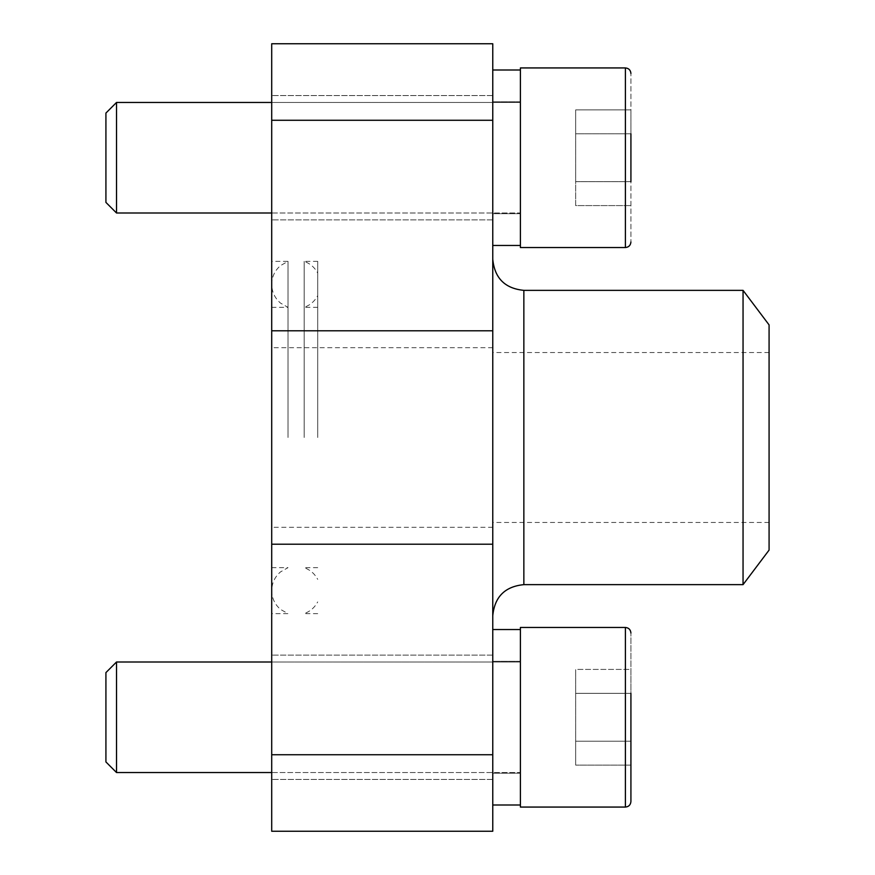 <?xml version="1.0" encoding="UTF-8"?>
<svg xmlns="http://www.w3.org/2000/svg" width="875" height="875" viewBox="0 0 875 875"><rect width="100%" height="100%" fill="white"/><g stroke="black" fill="none" stroke-linecap="round" stroke-linejoin="round"><path stroke-width="0.66" stroke-dasharray="4.38 3.28" d="M288.006 437.5L288.006 261.352L288.006 437.5M271.709 567.645L288.006 567.645L280.47 571.933C274.783 576.877 271.863 583.111 271.709 590.647L271.709 261.352L271.709 590.647C271.863 598.183 274.783 604.417 280.47 609.361L288.006 613.648L271.709 613.648M492.767 120.269L492.767 831.25L271.709 831.25L271.709 43.75L492.767 43.75L492.767 120.269L271.709 120.269M271.709 157.73L271.709 219.898L271.709 157.73M271.709 717.27L271.709 779.439L271.709 717.27M492.767 157.73L492.767 70L492.767 157.73M492.767 717.27L492.767 805L492.767 717.27M492.767 437.5L492.767 615.727L492.767 437.5M769.081 324.898L769.081 550.102M743.05 290.358L743.05 584.642M769.081 437.5L769.081 522.462L769.081 437.5M625.395 627.462L520.395 627.462L520.395 807.067L520.395 627.462L520.395 807.067L625.395 807.067L625.395 627.462C628.72 627.769 630.558 629.606 630.919 632.997L630.919 801.544L630.919 632.997M625.395 247.537L625.395 67.933L520.395 67.933L520.395 247.537L520.395 67.933L520.395 247.537L625.395 247.537L625.395 67.933L625.395 247.537C628.72 247.231 630.558 245.394 630.919 242.003L630.919 73.456L630.919 242.003M630.919 693.339L575.663 693.339L630.919 693.339L575.663 693.339L630.919 693.339L630.919 765.133L630.919 669.408L575.663 669.408L575.663 765.133L575.663 669.408L575.663 741.202L575.663 669.408L630.919 669.408L630.919 801.544M271.709 662.003L520.395 662.003L116.517 662.003L116.517 772.538L116.517 662.003L116.517 772.538L520.395 772.538L520.395 662.003L520.395 772.538L271.709 772.538M116.517 662.003L105.919 672.602L105.919 761.939L105.919 672.602L105.919 761.939L116.517 772.538M630.919 741.202L575.663 741.202L630.919 741.202L575.663 741.202L575.663 765.133L575.663 741.202L630.919 741.202L630.919 765.133L575.663 765.133L630.919 765.133M630.919 109.867L630.919 181.661L575.663 181.661L575.663 133.798L630.919 133.798L630.919 109.867L575.663 109.867L575.663 133.798L575.663 109.867L630.919 109.867M271.709 102.463L520.395 102.463L116.517 102.463L116.517 212.997L116.517 102.463L116.517 212.997L520.395 212.997L520.395 102.463L520.395 212.997L271.709 212.997M116.517 102.463L105.919 113.061L105.919 202.398L105.919 113.061L105.919 202.398L116.517 212.997M630.919 181.661L575.663 181.661L575.663 133.798L630.919 133.798L575.663 133.798L575.663 181.661L630.919 181.661L575.663 181.661L575.663 205.592L630.919 205.592L575.663 205.592L575.663 109.867L575.663 133.798L630.919 133.798M317.713 437.5L317.713 261.352L317.713 437.5M304.183 437.5L304.183 261.352L304.183 437.5M492.767 544.206L271.709 544.206M492.767 754.731L271.709 754.731M492.767 330.794L271.709 330.794M523.852 290.358L523.852 584.642M271.709 307.355L288.006 307.355L280.47 303.067C274.783 298.123 271.863 291.889 271.709 284.353C271.863 276.817 274.783 270.583 280.47 265.639L288.006 261.352L271.709 261.352M492.767 95.561L271.709 95.561L492.767 95.561M492.767 219.898L271.709 219.898L492.767 219.898M492.767 655.102L271.709 655.102L492.767 655.102M492.767 779.439L271.709 779.439L492.767 779.439M492.767 347.692L271.709 347.692M492.767 527.308L271.709 527.308M769.081 352.537L492.767 352.537M769.081 522.462L492.767 522.462M520.395 661.314L492.767 661.314L520.395 661.314M520.395 773.227L492.767 773.227L520.395 773.227M520.395 629.541L492.767 629.541M520.395 101.773L492.767 101.773L520.395 101.773M520.395 213.686L492.767 213.686L520.395 213.686M520.395 245.459L492.767 245.459M317.713 261.352L304.183 261.352C310.177 263.55 314.694 267.455 317.713 273.077M317.713 613.648L304.183 613.648C310.177 611.45 314.694 607.545 317.713 601.923M317.713 307.355L304.183 307.355C310.177 305.156 314.694 301.252 317.713 295.63M317.713 567.645L304.183 567.645C310.177 569.844 314.694 573.748 317.713 579.37"/><path stroke-width="1.31" d="M271.709 754.731L271.709 831.25L492.767 831.25L492.767 754.731L271.709 754.731L271.709 43.75L492.767 43.75L492.767 754.731M743.05 290.358L743.05 584.642L769.081 550.102L769.081 324.898L743.05 290.358L523.852 290.358C504.973 288.52 494.605 278.162 492.767 259.273M630.919 632.997C630.558 629.606 628.72 627.769 625.395 627.462L625.395 807.067C628.72 806.772 630.558 804.934 630.919 801.544L630.919 693.339M630.919 765.133L630.919 741.202M630.919 801.544C630.558 804.934 628.72 806.772 625.395 807.067L520.395 807.067L520.395 627.462L625.395 627.462M271.709 772.538L116.517 772.538L116.517 662.003L271.709 662.003M116.517 772.538L105.919 761.939L105.919 672.602L116.517 662.003M630.919 181.661L630.919 133.798M625.395 247.537L520.395 247.537L520.395 67.933L625.395 67.933C628.72 68.228 630.558 70.066 630.919 73.456C630.558 70.066 628.72 68.228 625.395 67.933L625.395 247.537C628.72 247.231 630.558 245.394 630.919 242.003M271.709 212.997L116.517 212.997L116.517 102.463L271.709 102.463M116.517 212.997L105.919 202.398L105.919 113.061L116.517 102.463M492.767 120.269L271.709 120.269M492.767 330.794L271.709 330.794M492.767 544.206L271.709 544.206M743.05 584.642L523.852 584.642L523.852 290.358M523.852 584.642C504.973 586.48 494.605 596.837 492.767 615.727M520.395 629.541L492.767 629.541M520.395 805L492.767 805L520.395 805M520.395 70L492.767 70L520.395 70M520.395 245.459L492.767 245.459"/></g></svg>
